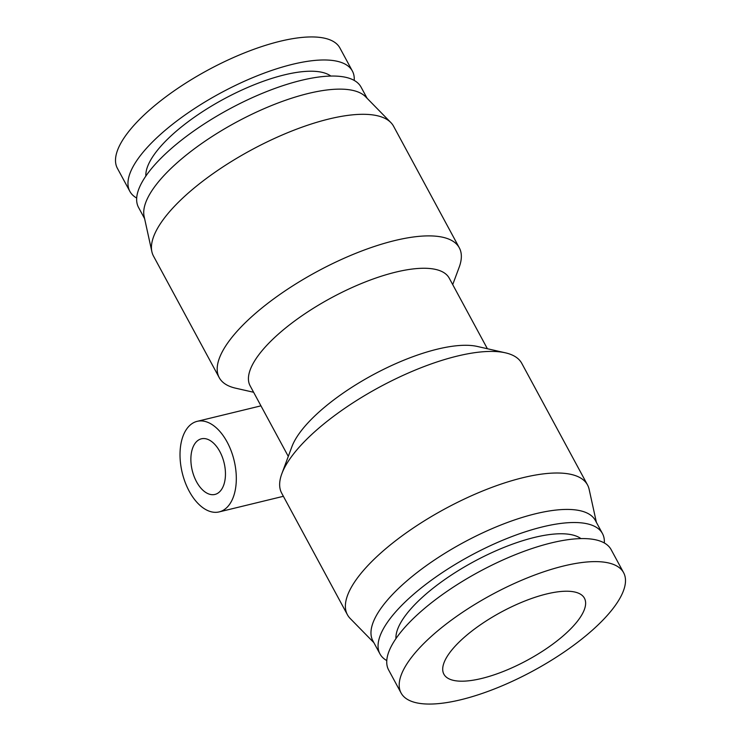 <?xml version="1.0" encoding="UTF-8"?>
<svg xmlns="http://www.w3.org/2000/svg" width="741" height="741" viewBox="0 0 741 741"><rect width="100%" height="100%" fill="white"/><g stroke="black" fill="none" stroke-linecap="round" stroke-linejoin="round"><path stroke-width="1.11" d="M220.957 490.283A28.621 16.376 76.3 0 1 214.927 494.442A28.621 16.376 76.3 0 1 194.068 476.352A28.621 16.376 76.3 0 1 195.374 442.97A28.621 16.376 76.3 0 1 201.404 438.811A28.621 16.376 76.3 0 1 222.263 456.901A28.621 16.376 76.3 0 1 220.957 490.283M187.343 428.113A46.6 26.657 76.3 0 1 197.162 421.342A46.6 26.657 76.3 0 1 231.118 450.787A46.6 26.657 76.3 0 1 228.988 505.13A46.6 26.657 76.3 0 1 219.169 511.901A46.6 26.657 76.3 0 1 185.213 482.456A46.6 26.657 76.3 0 1 187.343 428.113M450.5 651.682A79.88 27.38 151.6 0 0 443.896 674.208A79.88 27.38 151.6 0 0 503.899 671.235A79.88 27.38 151.6 0 0 577.832 620.736A79.88 27.38 151.6 0 0 584.436 598.209A79.88 27.38 151.6 0 0 524.433 601.183A79.88 27.38 151.6 0 0 450.5 651.682M411.542 657.332A126.479 43.349 151.6 0 0 401.085 693.002A126.479 43.349 151.6 0 0 496.09 688.287A126.479 43.349 151.6 0 0 613.15 608.352A126.479 43.349 151.6 0 0 623.607 572.682A126.479 43.349 151.6 0 0 528.602 577.387A126.479 43.349 151.6 0 0 411.542 657.332M604.313 542.958A126.479 43.349 151.6 0 0 602.47 533.585L595.384 520.488A126.479 43.349 151.6 0 0 500.388 525.193A126.479 43.349 151.6 0 0 383.319 605.138A126.479 43.349 151.6 0 0 372.862 640.808L379.948 653.895A126.479 43.349 151.6 0 0 386.783 660.583M373.872 642.669L350.178 618.466A136.474 46.766 -28.4 0 1 347.427 614.761A136.474 46.766 -28.4 0 1 358.709 576.276A136.474 46.766 -28.4 0 1 485.022 490.023A136.474 46.766 -28.4 0 1 587.52 484.938A136.474 46.766 -28.4 0 1 589.123 489.273L596.394 522.359M602.47 533.585A126.479 43.349 151.6 0 0 507.465 538.29A126.479 43.349 151.6 0 0 390.405 618.235A126.479 43.349 151.6 0 0 379.948 653.895M580.916 538.596A106.509 36.504 151.6 0 0 497.294 550.211A106.509 36.504 151.6 0 0 406.318 614.363A106.509 36.504 151.6 0 0 395.944 638.612M623.607 572.682L611.149 549.646A126.479 43.349 151.6 0 0 516.153 554.351A126.479 43.349 151.6 0 0 399.084 634.296A126.479 43.349 151.6 0 0 388.627 669.966L401.085 693.002M587.52 484.938L521.775 363.359A136.474 46.766 151.6 0 0 505.39 352.818A136.474 46.766 151.6 0 0 396.546 378.429A136.474 46.766 151.6 0 0 292.973 454.687A136.474 46.766 151.6 0 0 281.849 473.694A136.474 46.766 151.6 0 0 281.691 493.173L347.427 614.761M505.39 352.818L477.278 346.445A113.169 38.782 151.6 0 0 387.015 367.684A113.169 38.782 151.6 0 0 301.133 430.919A113.169 38.782 151.6 0 0 291.908 446.675L281.849 473.694M487.383 348.733L449.231 278.162A113.169 38.782 151.6 0 0 364.229 282.377A113.169 38.782 151.6 0 0 259.489 353.902A113.169 38.782 151.6 0 0 250.125 385.82L288.286 456.391M452.714 284.609L459.151 267.306A136.474 46.766 151.6 0 0 459.309 247.827A136.474 46.766 151.6 0 0 356.81 252.903A136.474 46.766 151.6 0 0 230.507 339.165A136.474 46.766 151.6 0 0 219.225 377.641A136.474 46.766 151.6 0 0 235.61 388.182L253.617 392.267M219.225 377.641L153.48 256.062A136.474 46.766 -28.4 0 1 151.877 251.727A136.474 46.766 -28.4 0 1 164.761 217.576A136.474 46.766 -28.4 0 1 285.137 133.751A136.474 46.766 -28.4 0 1 390.822 122.534A136.474 46.766 -28.4 0 1 393.573 126.239L459.309 247.827M390.822 122.534L365.591 96.756A126.479 43.349 151.6 0 0 267.631 107.158A126.479 43.349 151.6 0 0 156.073 184.842A126.479 43.349 151.6 0 0 144.134 216.492L151.877 251.727M354.217 80.417A126.479 43.349 151.6 0 0 352.373 71.034L339.915 47.998A126.479 43.349 151.6 0 0 244.91 52.713A126.479 43.349 151.6 0 0 127.85 132.648A126.479 43.349 151.6 0 0 117.393 168.318L129.851 191.354A126.479 43.349 151.6 0 0 136.687 198.042M367.128 98.331L361.052 87.105A126.479 43.349 151.6 0 0 266.056 91.81A126.479 43.349 151.6 0 0 148.997 171.755A126.479 43.349 151.6 0 0 138.53 207.415L144.606 218.641M330.829 76.054A106.509 36.504 151.6 0 0 247.198 87.67A106.509 36.504 151.6 0 0 156.221 151.822A106.509 36.504 151.6 0 0 145.847 176.071M352.373 71.034A126.479 43.349 151.6 0 0 257.368 75.749A126.479 43.349 151.6 0 0 140.308 155.693A126.479 43.349 151.6 0 0 129.851 191.354M260.952 405.846L197.162 421.342M283.377 496.303L219.169 511.901"/></g></svg>
